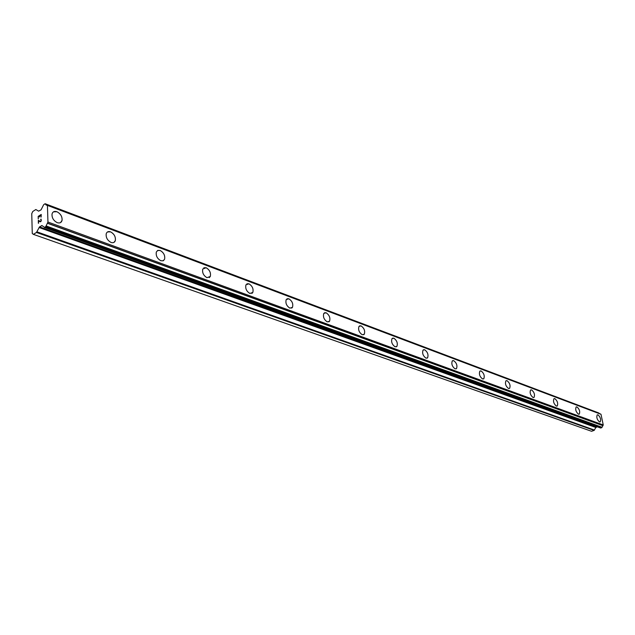 <?xml version="1.0" encoding="UTF-8"?>
<svg xmlns="http://www.w3.org/2000/svg" width="635" height="635" viewBox="0 0 635 635"><rect width="100%" height="100%" fill="white"/><g stroke="black" fill="none" stroke-linecap="round" stroke-linejoin="round"><path stroke-width="0.95" d="M597.186 414.893L597.98 414.814C600.369 416.997 601.123 419.338 600.242 421.838L599.464 421.91C597.075 419.735 596.321 417.401 597.186 414.893L597.972 414.814C600.361 416.997 601.115 419.338 600.234 421.838L600.051 421.942M576.318 406.9L576.961 406.932C579.43 409.138 580.207 411.528 579.295 414.099L579.08 414.218M578.445 414.187C575.977 411.996 575.199 409.607 576.104 407.019L576.969 406.924C579.438 409.138 580.215 411.528 579.303 414.091L578.445 414.187M554.164 398.605L554.871 398.637C557.411 400.868 558.213 403.304 557.268 405.948L557.03 406.09M556.339 406.067C553.791 403.844 552.982 401.407 553.918 398.748L554.871 398.637C557.419 400.868 558.221 403.304 557.276 405.948L556.339 406.067M530.828 389.874L531.598 389.898C534.225 392.152 535.051 394.637 534.075 397.367L533.805 397.534M533.043 397.502C530.415 395.272 529.582 392.779 530.55 390.041L531.606 389.898C534.233 392.152 535.059 394.637 534.083 397.359L533.043 397.502M506.206 380.659L507.055 380.69C509.77 382.953 510.627 385.493 509.627 388.302L509.31 388.501M508.484 388.477C505.762 386.231 504.896 383.691 505.889 380.865L507.063 380.69C509.778 382.953 510.635 385.493 509.635 388.302L508.484 388.477M480.203 370.927L481.132 370.959C483.941 373.237 484.83 375.825 483.806 378.73L483.449 378.968M482.529 378.944C479.727 376.682 478.83 374.094 479.838 371.173L481.139 370.959C483.941 373.237 484.838 375.825 483.814 378.73L482.529 378.944M452.684 360.64L453.715 360.664C456.613 362.95 457.541 365.593 456.501 368.594L456.089 368.879M455.073 368.856C452.176 366.585 451.239 363.95 452.263 360.934L453.723 360.664C456.621 362.95 457.541 365.593 456.501 368.586L455.073 368.856M423.521 349.742L424.664 349.766C427.649 352.052 428.625 354.743 427.577 357.838L427.101 358.18M425.982 358.164C422.989 355.894 422.013 353.203 423.045 350.091L424.664 349.758C427.657 352.052 428.633 354.743 427.585 357.83L425.982 358.164M392.557 338.169L393.827 338.193C396.907 340.471 397.931 343.21 396.891 346.408L396.343 346.829M395.097 346.813C392.017 344.551 390.985 341.813 392.009 338.606L393.835 338.185C396.915 340.471 397.939 343.21 396.891 346.408L395.097 346.813M359.624 325.866L361.037 325.882C364.22 328.152 365.292 330.938 364.268 334.24L363.649 334.756M362.252 334.74C359.077 332.502 357.989 329.716 358.989 326.398L361.045 325.882C364.22 328.152 365.3 330.938 364.276 334.24L362.252 334.74M324.517 312.761L326.104 312.769C329.382 315.023 330.517 317.849 329.533 321.254L328.811 321.889M327.255 321.881C323.985 319.659 322.834 316.841 323.794 313.412L326.112 312.769C329.382 315.016 330.525 317.849 329.541 321.254L327.255 321.881M287.028 298.775L288.814 298.775C292.179 300.998 293.394 303.855 292.457 307.364L291.64 308.142M289.885 308.15C286.528 305.959 285.298 303.101 286.202 299.577L288.822 298.775C292.187 300.99 293.402 303.855 292.465 307.364L289.885 308.15M246.904 283.813L248.92 283.797C252.365 285.98 253.659 288.869 252.809 292.473L251.873 293.433M249.888 293.449C246.451 291.306 245.142 288.425 245.951 284.805L248.928 283.797C252.365 285.972 253.667 288.869 252.817 292.465L249.888 293.449M203.843 267.772L206.129 267.74C209.645 269.867 211.034 272.772 210.296 276.455L209.233 277.646M206.986 277.685C203.47 275.59 202.065 272.693 202.771 268.994L206.137 267.732C209.653 269.867 211.042 272.772 210.304 276.455L206.986 277.685M157.512 250.531L160.115 250.468C163.703 252.54 165.203 255.453 164.6 259.199L163.401 260.667M160.845 260.731C157.266 258.699 155.758 255.802 156.313 252.039L157.782 250.404L160.123 250.468C163.711 252.532 165.211 255.445 164.608 259.199L163.155 260.787L160.845 260.731M107.537 231.942L110.514 231.846C114.157 233.855 115.768 236.752 115.34 240.546L114.014 242.348M111.085 242.451C107.45 240.482 105.823 237.601 106.204 233.791C106.902 231.807 108.339 231.156 110.522 231.846C114.165 233.847 115.776 236.752 115.348 240.538C114.657 242.475 113.236 243.11 111.085 242.451M53.451 211.86L56.872 211.717C60.563 213.646 62.301 216.519 62.071 220.329L60.635 222.528M57.261 222.671C53.586 220.782 51.84 217.924 52.014 214.114C52.673 211.725 54.293 210.923 56.88 211.709C60.571 213.646 62.309 216.519 62.079 220.321C61.412 222.647 59.809 223.425 57.261 222.671M41.053 214.884L41.116 217.083L41.045 214.876L39.822 215.654L39.854 216.86L39.616 215.781L39.656 216.98M39.616 215.781L38.386 216.559L38.243 218.892L38.179 216.4L41.243 214.463L41.116 217.091M41.243 214.471L38.179 216.4L38.251 218.884M41.077 219.075L41.283 220.861L40.537 221.758L39.64 221.488L40.235 221.734M39.64 221.488L38.513 220.837L39.648 221.488M38.513 220.837L38.576 223.187L38.291 220.353L40.553 221.448L41.212 220.456L41.045 219.377L40.6 219.464M41.045 219.377L41.092 220.924L40.275 221.432M38.298 220.361L38.378 223.314M36.465 232.45L39.529 226.885L41.966 225.56L44.609 227.401L45.871 226.465L47.95 222.036L47.427 205.407L46.077 204.994L45.125 203.724L43.656 204.7L41.077 209.82L38.648 211.161L35.838 209.534L32.782 211.471L31.75 213.662L32.266 233.505L33.393 234.355L36.465 232.45L594.114 430.395L595.876 427.498L597.265 426.807M46.855 204.994L600.456 413.972L46.855 204.994M599.234 413.512L598.718 412.948M44.45 227.449L600.615 428.014L601.869 427.569L603.25 424.966L600.996 414.29L600.456 413.972M33.393 234.355L591.558 431.292L594.114 430.395M45.982 226.227L601.94 427.434M46.061 225.925L601.98 427.252M47.363 223.242L602.853 425.672M47.434 223.123L602.909 425.609M47.95 222.036L603.25 424.966M47.427 205.407L600.996 414.29M45.387 204.018L599.019 413.179M45.283 203.835L598.916 413.052M36.965 231.846L594.487 430.062M39.037 227.489L595.876 427.498M39.529 226.885L596.249 427.164M41.545 225.631L42.593 226.012M44.609 227.401L600.845 428.03M45.617 226.774L601.678 427.736M45.871 226.465L601.869 427.569M45.164 203.748L598.797 412.98M44.394 227.433L600.662 428.03M45.125 203.724L598.757 412.956"/></g></svg>
